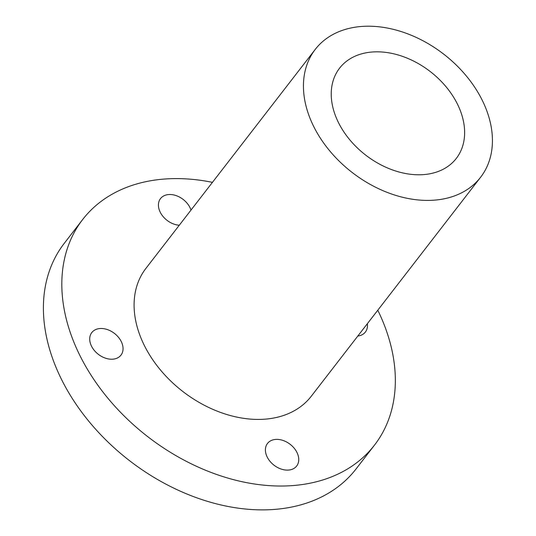 <?xml version="1.0" encoding="UTF-8"?>
<svg xmlns="http://www.w3.org/2000/svg" width="536" height="536" viewBox="0 0 536 536"><rect width="100%" height="100%" fill="white"/><g stroke="black" fill="none" stroke-linecap="round" stroke-linejoin="round"><path stroke-width="0.8" d="M367.334 323.724A18.445 13.199 -142.3 0 1 365.378 332.052A18.445 13.199 -142.3 0 1 357.813 336.039M377.786 310.21A184.424 131.99 -142.3 0 1 374.483 445.128A184.424 131.99 -142.3 0 1 214.025 473.536A184.424 131.99 -142.3 0 1 82.685 219.499A184.424 131.99 -142.3 0 1 212.437 182.354M480.611 177.235L311.262 396.245A104.507 74.799 -142.3 0 1 220.336 412.345A104.507 74.799 -142.3 0 1 145.913 268.389L315.262 49.379A104.507 74.799 -142.3 0 1 406.181 33.279A104.507 74.799 -142.3 0 1 480.611 177.235A104.507 74.799 -142.3 0 1 389.685 193.335A104.507 74.799 -142.3 0 1 315.262 49.379M295.262 467.486A18.445 13.199 -142.3 0 1 272.911 464.297A18.445 13.199 -142.3 0 1 267.484 443.466A18.445 13.199 -142.3 0 1 268.884 442.006A18.445 13.199 -142.3 0 1 291.236 445.195A18.445 13.199 -142.3 0 1 296.663 466.032A18.445 13.199 -142.3 0 1 295.262 467.486M96.179 352.46A18.445 13.199 -142.3 0 1 91.79 332.575A18.445 13.199 -142.3 0 1 116.58 335.255A18.445 13.199 -142.3 0 1 120.969 355.14A18.445 13.199 -142.3 0 1 96.179 352.46M179.285 225.22A18.445 13.199 -142.3 0 1 161.919 215.023A18.445 13.199 -142.3 0 1 160.505 198.601A18.445 13.199 -142.3 0 1 161.906 197.141A18.445 13.199 -142.3 0 1 178.019 196.35A18.445 13.199 -142.3 0 1 190.997 210.079M374.483 445.128L356.045 468.973A184.424 131.99 -142.3 0 1 277.012 509.2A184.424 131.99 -142.3 0 1 195.586 497.381A184.424 131.99 -142.3 0 1 57.392 370.59A184.424 131.99 -142.3 0 1 64.253 243.344L82.685 219.499M403.755 56.816A73.774 52.796 -142.3 0 1 456.29 158.428A73.774 52.796 -142.3 0 1 392.111 169.791A73.774 52.796 -142.3 0 1 339.576 68.179A73.774 52.796 -142.3 0 1 403.755 56.816"/></g></svg>
